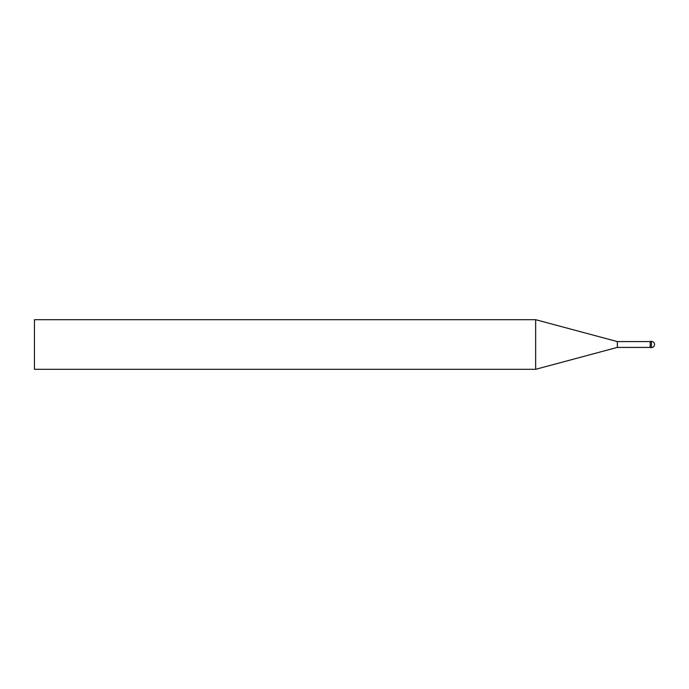 <?xml version="1.0" encoding="UTF-8"?>
<svg xmlns="http://www.w3.org/2000/svg" width="689" height="689" viewBox="0 0 689 689"><rect width="100%" height="100%" fill="white"/><g stroke="black" fill="none" stroke-linecap="round" stroke-linejoin="round"><path stroke-width="1.03" d="M651.449 341.399L650.209 341.399L650.209 347.601L651.449 347.601C653.327 347.411 654.361 346.378 654.55 344.5C654.361 342.622 653.327 341.589 651.449 341.399L651.449 347.601M650.209 341.589L617.344 341.589L617.344 347.411L535.654 369.304L34.45 369.304L34.45 319.696L535.654 319.696L535.654 369.304M650.209 347.411L617.344 347.411M617.344 341.589L535.654 319.696"/></g></svg>
